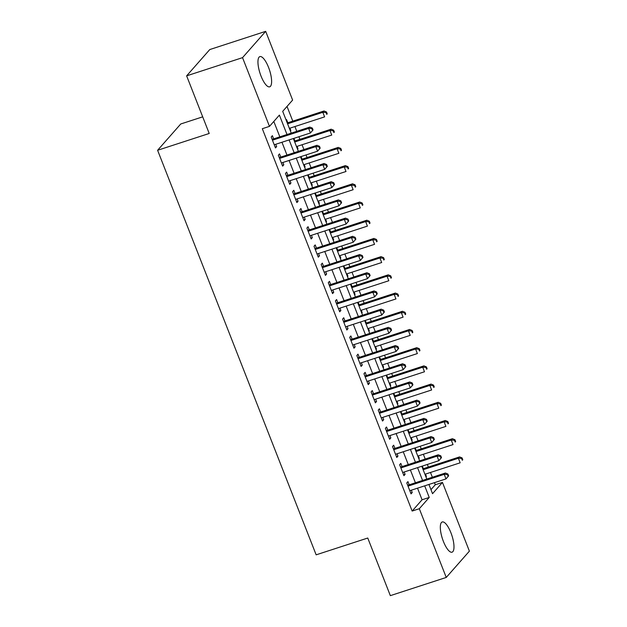 <?xml version="1.0" encoding="UTF-8"?>
<svg xmlns="http://www.w3.org/2000/svg" width="627" height="627" viewBox="0 0 627 627"><rect width="100%" height="100%" fill="white"/><g stroke="black" fill="none" stroke-linecap="round" stroke-linejoin="round"><path stroke-width="0.94" d="M443.375 541.367A15.887 5.008 -108 0 1 442.239 521.97A15.887 5.008 -108 0 1 450.931 532.785A15.887 5.008 -108 0 1 452.075 552.183A15.887 5.008 -108 0 1 443.375 541.367M261.004 76.008A15.887 5.008 -108 0 1 259.86 56.61A15.887 5.008 -108 0 1 268.56 67.426A15.887 5.008 -108 0 1 269.696 86.824A15.887 5.008 -108 0 1 261.004 76.008M430.961 489.671L435.287 484.757L434.472 482.657M432.356 477.257L430.475 472.476M428.359 467.076L427.332 464.45M425.216 459.05L423.343 454.269M421.226 448.861L420.2 446.244M418.084 440.844L416.203 436.063M414.086 430.655L413.06 428.037M410.944 422.637L409.07 417.856M406.954 412.448L405.928 409.831M403.812 404.431L401.938 399.65M399.822 394.242L398.796 391.624M396.679 386.224L394.798 381.435M392.682 376.035L391.656 373.418M389.539 368.018L387.666 363.229M385.55 357.829L384.523 355.211M382.407 349.811L380.534 345.022M378.418 339.622L377.391 337.005M375.267 331.605L373.394 326.816M371.278 321.416L370.251 318.798M368.135 313.398L366.262 308.609M364.146 303.209L363.119 300.592M361.003 295.192L359.122 290.403M357.006 285.003L355.979 282.385M353.863 276.985L351.99 272.196M349.874 266.796L348.847 264.179M346.731 258.779L344.858 253.99M342.742 248.59L341.715 245.972M339.599 240.572L337.718 235.783M335.602 230.383L334.575 227.766M332.459 222.366L330.586 217.577M328.47 212.177L327.443 209.559M325.327 204.159L323.454 199.37M321.33 193.97L320.303 191.353M318.187 185.953L316.314 181.164M314.198 175.764L313.171 173.146M311.055 167.746L309.182 162.957M307.065 157.557L306.039 154.94M303.923 149.54L302.042 144.751M299.925 139.351L298.899 136.733M296.783 131.333L294.909 126.544M292.793 121.144L287.025 106.433M435.287 484.757L442.458 482.422L469.396 551.149L446.252 577.443L419.314 508.716L429.236 497.446L424.683 485.847M202.693 116.841L180.748 123.981L157.604 150.276L316.149 554.832L367.759 538.029L390.339 595.65L446.252 577.443M157.604 150.276L209.214 133.473L186.634 75.851L209.779 49.557L265.683 31.35L292.621 100.077L282.699 111.347L291.241 133.136M415.207 447.874L416.234 450.492M418.35 455.892L419.267 458.227L418.836 458.721M400.935 411.461L401.962 414.079M404.078 419.479L404.995 421.814L404.564 422.3M386.663 375.048L387.69 377.666M389.806 383.066L390.723 385.401L390.292 385.887M372.391 338.635L373.418 341.253M375.534 346.653L376.451 348.988L376.02 349.474M358.127 302.222L359.153 304.84M361.27 310.24L362.179 312.575L361.755 313.061M343.855 265.801L344.881 268.427M346.997 273.827L347.914 276.162L347.483 276.648M329.583 229.388L330.609 232.014M332.725 237.414L333.642 239.749L333.211 240.235M315.31 192.975L316.337 195.6M318.453 201.001L319.37 203.336L318.939 203.822M301.038 156.562L302.073 159.187M304.189 164.587L305.098 166.923L304.675 167.409M287.801 122.774L286.547 119.585L286.124 120.07M289.917 128.174L290.834 130.51L290.403 130.996M293.906 138.355L294.933 140.981M297.049 146.381L297.966 148.717L297.535 149.202M308.178 174.768L309.205 177.394M311.321 182.794L312.238 185.13L311.807 185.616M322.45 211.181L323.477 213.807M325.593 219.207L326.51 221.543L326.079 222.029M336.715 247.594L337.741 250.22M339.858 255.62L340.774 257.956L340.351 258.442M350.987 284.007L352.013 286.633M354.13 292.033L355.047 294.369L354.616 294.855M365.259 320.428L366.286 323.046M368.402 328.446L369.319 330.782L368.888 331.268M379.531 356.841L380.558 359.459M382.674 364.859L383.591 367.195L383.16 367.681M393.795 393.254L394.822 395.872M396.946 401.272L397.855 403.608L397.432 404.094M408.067 429.667L409.094 432.285M411.21 437.685L412.127 440.021L411.696 440.515M422.339 466.08L423.366 468.698M425.482 474.098L426.399 476.434L425.968 476.928M186.634 75.851L242.539 57.645L265.683 31.35M287.001 134.515L279.399 115.109L269.477 126.372L262.313 128.707L412.151 511.052L419.314 508.716M269.477 126.372L242.539 57.645M428.923 484.467L432.536 493.692L442.458 482.422M293.358 138.536L298.374 151.342M300.49 156.742L305.514 169.549M307.63 174.949L312.646 187.755M314.762 193.155L319.778 205.962M321.894 211.362L326.918 224.168M329.034 229.568L334.05 242.375M336.166 247.775L341.19 260.581M343.306 265.981L348.322 278.788M350.438 284.188L355.454 296.994M357.57 302.394L362.594 315.201M364.71 320.601L369.726 333.407M371.842 338.807L376.858 351.614M378.974 357.014L383.998 369.82M386.114 375.22L391.13 388.027M393.247 393.427L398.27 406.233M400.387 411.633L405.403 424.44M407.519 429.84L412.535 442.646M414.651 448.054L419.675 460.853M421.791 466.261L426.807 479.059M422.567 480.447L417.551 467.64M415.435 462.24L410.419 449.434M408.302 444.026L403.279 431.227M401.162 425.819L396.146 413.021M394.03 407.613L389.014 394.814M386.898 389.406L381.874 376.6M379.758 371.2L374.742 358.393M372.626 352.993L367.602 340.187M365.486 334.787L360.47 321.98M358.354 316.58L353.338 303.774M351.222 298.374L346.198 285.567M344.082 280.167L339.066 267.361M336.95 261.961L331.934 249.154M329.81 243.754L324.794 230.948M322.678 225.548L317.662 212.741M315.546 207.341L310.522 194.535M308.406 189.135L303.39 176.328M301.273 170.928L296.257 158.122M294.141 152.722L289.118 139.915M412.151 511.052L422.065 499.782L417.519 488.174M415.403 482.774L410.387 469.968M408.263 464.568L403.247 451.761M401.131 446.361L396.115 433.555M393.999 428.155L388.975 415.348M386.859 409.948L381.843 397.142M379.727 391.742L374.711 378.935M372.595 373.535L367.571 360.729M365.455 355.329L360.439 342.522M358.323 337.122L353.299 324.316M351.183 318.916L346.167 306.109M344.051 300.709L339.035 287.903M336.918 282.503L331.895 269.696M329.778 264.296L324.762 251.49M322.646 246.09L317.63 233.283M315.514 227.883L310.49 215.077M308.374 209.677L303.358 196.87M301.242 191.47L296.218 178.664M294.102 173.264L289.086 160.457M286.97 155.057L281.954 142.251M279.838 136.851L273.803 121.458M422.065 499.782L429.236 497.446M409.196 484.796L407.95 481.614L406.766 482.955L411.046 493.88L412.229 492.532L411.312 490.196M402.064 466.59L400.81 463.408L399.634 464.748L403.913 475.674L405.097 474.325L404.18 471.99M394.924 448.383L393.678 445.201L392.494 446.542L396.781 457.467L397.957 456.119L397.04 453.783M387.792 430.177L386.545 426.995L385.362 428.335L389.641 439.261L390.825 437.912L389.908 435.577M380.66 411.97L379.406 408.788L378.23 410.129L382.509 421.054L383.693 419.706L382.776 417.37M373.52 393.764L372.273 390.582L371.09 391.922L375.377 402.847L376.553 401.499L375.636 399.164M366.387 375.557L365.141 372.367L363.958 373.716L368.237 384.633L369.421 383.293L368.504 380.957M359.255 357.351L358.001 354.161L356.826 355.509L361.105 366.427L362.281 365.086L361.371 362.751M352.115 339.144L350.869 335.954L349.686 337.302L353.965 348.22L355.148 346.88L354.231 344.544M344.983 320.938L343.729 317.748L342.554 319.096L346.833 330.014L348.016 328.673L347.099 326.338M337.843 302.731L336.597 299.541L335.414 300.889L339.701 311.807L340.876 310.467L339.959 308.131M330.711 284.525L329.465 281.335L328.282 282.683L332.561 293.601L333.744 292.26L332.827 289.925M323.579 266.318L322.325 263.128L321.149 264.476L325.429 275.394L326.612 274.054L325.695 271.718M316.439 248.112L315.193 244.922L314.009 246.27L318.289 257.188L319.472 255.847L318.555 253.512M309.307 229.905L308.061 226.715L306.877 228.063L311.157 238.981L312.34 237.641L311.423 235.305M302.167 211.699L300.921 208.509L299.745 209.857L304.024 220.775L305.2 219.434L304.291 217.099M295.035 193.492L293.789 190.302L292.605 191.65L296.885 202.568L298.068 201.228L297.151 198.892M287.903 175.286L286.649 172.096L285.473 173.444L289.752 184.362L290.936 183.021L290.019 180.686M280.763 157.079L279.517 153.889L278.333 155.23L282.62 166.155L283.796 164.815L282.879 162.479M273.631 138.873L272.384 135.683L271.201 137.023L275.48 147.948L276.664 146.608L275.747 144.273M275.151 147.102L276.664 146.608M290.277 130.69L290.834 130.51M282.283 165.309L283.796 164.815M297.417 148.897L297.966 148.717M289.423 183.515L290.936 183.021M304.55 167.103L305.098 166.923M296.555 201.722L298.068 201.228M311.69 185.31L312.238 185.13M303.687 219.928L305.2 219.434M318.822 203.516L319.37 203.336M310.827 238.135L312.34 237.641M325.954 221.723L326.51 221.543M317.96 256.341L319.472 255.847M333.094 239.929L333.642 239.749M325.092 274.548L326.612 274.054M340.226 258.136L340.774 257.956M332.232 292.754L333.744 292.26M347.358 276.342L347.914 276.162M339.364 310.961L340.876 310.467M354.498 294.549L355.047 294.369M346.504 329.167L348.016 328.673M361.63 312.755L362.179 312.575M353.636 347.374L355.148 346.88M368.77 330.962L369.319 330.782M360.768 365.58L362.281 365.086M375.902 349.168L376.451 348.988M367.908 383.787L369.421 383.293M383.034 367.375L383.591 367.195M375.04 401.993L376.553 401.499M390.174 385.581L390.723 385.401M382.172 420.2L383.693 419.706M397.306 403.788L397.855 403.608M389.312 438.406L390.825 437.912M404.446 421.995L404.995 421.814M396.444 456.613L397.957 456.119M411.578 440.201L412.127 440.021M403.584 474.819L405.097 474.325M418.711 458.408L419.267 458.227M410.716 493.026L412.229 492.532M425.851 476.614L426.399 476.434M313.053 129.914L312.34 128.096L311.87 128.629L312.583 130.447L313.053 129.914L310.428 132.979L274.234 144.766M312.583 130.447L310.428 132.979L308.649 128.425L309.824 127.085L312.34 128.096M272.447 140.213L308.649 128.425L311.87 128.629M272.071 139.241A1.983 1.85 -138.6 0 0 272.769 139.155L309.824 127.085M289.368 128.355L324.598 116.881L322.819 112.327L323.994 110.987L287.252 122.955M326.032 112.531L326.745 114.349L327.223 113.816L326.51 111.998L326.032 112.531L322.819 112.327L287.581 123.801M327.223 113.816L326.745 114.349M326.51 111.998L323.994 110.987M320.185 148.121L319.472 146.303L319.002 146.836L319.715 148.662L320.185 148.121L317.568 151.185L281.366 162.973M319.715 148.662L317.568 151.185L315.781 146.632L316.964 145.292L319.472 146.303M279.587 158.419L315.781 146.632L319.002 146.836M279.203 157.448A1.983 1.85 -138.6 0 0 279.908 157.361L316.964 145.292M327.325 166.327L326.612 164.509L326.134 165.042L326.847 166.868L327.325 166.327L324.7 169.392L288.506 181.179M326.847 166.868L324.7 169.392L322.921 164.838L324.096 163.498L326.612 164.509M286.719 176.626L322.921 164.838L326.134 165.042M286.335 175.654A1.983 1.85 -138.6 0 0 287.041 175.568L324.096 163.498M296.5 146.561L331.738 135.087L329.951 130.534L331.134 129.193L294.384 141.161M333.172 130.737L333.885 132.556L334.356 132.023L333.642 130.204L333.172 130.737L329.951 130.534L294.714 142.008M334.356 132.023L333.885 132.556M333.642 130.204L331.134 129.193M303.633 164.768L338.87 153.294L337.083 148.74L338.267 147.4L301.516 159.368M340.304 148.944L341.017 150.762L341.488 150.229L340.774 148.411L340.304 148.944L337.083 148.74L301.853 160.214M341.488 150.229L341.017 150.762M340.774 148.411L338.267 147.4M334.457 184.534L333.744 182.716L333.274 183.249L333.987 185.075L334.457 184.534L331.84 187.598L295.638 199.386M333.987 185.075L331.84 187.598L330.053 183.045L331.236 181.705L333.744 182.716M293.851 194.832L330.053 183.045L333.274 183.249M293.475 193.861A1.983 1.85 -138.6 0 0 294.173 193.774L331.236 181.705M341.59 202.74L340.876 200.922L340.406 201.455L341.119 203.281L341.59 202.74L338.972 205.805L302.77 217.593M341.119 203.281L338.972 205.805L337.185 201.251L338.368 199.911L340.876 200.922M300.991 213.039L337.185 201.251L340.406 201.455M300.607 212.067A1.983 1.85 -138.6 0 0 301.313 211.981L338.368 199.911M310.773 182.974L346.002 171.5L344.223 166.947L345.399 165.606L308.656 177.574M347.436 167.15L348.157 168.969L348.628 168.436L347.914 166.617L347.436 167.15L344.223 166.947L308.986 178.421M348.628 168.436L348.157 168.969M347.914 166.617L345.399 165.606M317.905 201.181L353.142 189.707L351.355 185.153L352.539 183.813L315.789 195.781M354.576 185.357L355.29 187.175L355.76 186.642L355.047 184.824L354.576 185.357L351.355 185.153L316.126 196.627M355.76 186.642L355.29 187.175M355.047 184.824L352.539 183.813M348.73 220.947L348.016 219.129L347.538 219.662L348.251 221.488L348.73 220.947L346.104 224.011L309.91 235.799M348.251 221.488L346.104 224.011L344.325 219.458L345.501 218.118L348.016 219.129M308.123 231.245L344.325 219.458L347.538 219.662M307.739 230.274A1.983 1.85 -138.6 0 0 308.445 230.187L345.501 218.118M325.037 219.387L360.274 207.913L358.495 203.36L359.671 202.019L322.921 213.987M361.708 203.563L362.422 205.382L362.9 204.849L362.179 203.03L361.708 203.563L358.495 203.36L323.258 214.834M362.9 204.849L362.422 205.382M362.179 203.03L359.671 202.019M355.862 239.153L355.148 237.335L354.678 237.868L355.391 239.694L355.862 239.153L353.244 242.218L317.043 254.006M355.391 239.694L353.244 242.218L351.457 237.664L352.64 236.324L355.148 237.335M315.263 249.452L351.457 237.664L354.678 237.868M314.879 248.48A1.983 1.85 -138.6 0 0 315.577 248.394L352.64 236.324M332.177 237.594L367.406 226.12L365.627 221.566L366.811 220.226L330.061 232.194M368.848 221.77L369.562 223.588L370.032 223.055L369.319 221.237L368.848 221.77L365.627 221.566L330.39 233.04M370.032 223.055L369.562 223.588M369.319 221.237L366.811 220.226M362.994 257.36L362.281 255.542L361.81 256.075L362.524 257.901L362.994 257.36L360.376 260.424L324.183 272.212M362.524 257.901L360.376 260.424L358.589 255.871L359.773 254.531L362.281 255.542M322.396 267.658L358.589 255.871L361.81 256.075M322.012 266.687A1.983 1.85 -138.6 0 0 322.717 266.6L359.773 254.531M339.309 255.8L374.546 244.326L372.759 239.773L373.943 238.432L337.193 250.4M375.981 239.976L376.694 241.795L377.164 241.262L376.451 239.443L375.981 239.976L372.759 239.773L337.53 251.247M377.164 241.262L376.694 241.795M376.451 239.443L373.943 238.432M370.134 275.567L369.421 273.748L368.95 274.281L369.664 276.107L370.134 275.567L367.508 278.631L331.315 290.419M369.664 276.107L367.508 278.631L365.729 274.077L366.913 272.737L369.421 273.748M329.528 285.865L365.729 274.077L368.95 274.281M329.151 284.893A1.983 1.85 -138.6 0 0 329.849 284.807L366.913 272.737M346.449 274.007L381.678 262.533L379.899 257.979L381.075 256.639L344.333 268.607M383.113 258.183L383.826 260.009L384.304 259.468L383.591 257.65L383.113 258.183L379.899 257.979L344.662 269.453M384.304 259.468L383.826 260.009M383.591 257.65L381.075 256.639M377.266 293.773L376.553 291.955L376.082 292.488L376.796 294.314L377.266 293.773L374.648 296.837L338.447 308.625M376.796 294.314L374.648 296.837L372.861 292.284L374.045 290.944L376.553 291.955M336.668 304.071L372.861 292.284L376.082 292.488M336.284 303.1A1.983 1.85 -138.6 0 0 336.989 303.013L374.045 290.944M353.581 292.213L388.818 280.739L387.031 276.186L388.215 274.845L351.465 286.813M390.253 276.389L390.966 278.216L391.436 277.675L390.723 275.856L390.253 276.389L387.031 276.186L351.794 287.66M391.436 277.675L390.966 278.216M390.723 275.856L388.215 274.845M384.406 311.98L383.693 310.161L383.215 310.694L383.928 312.52L384.406 311.98L381.78 315.044L345.587 326.832M383.928 312.52L381.78 315.044L380.001 310.49L381.177 309.15L383.693 310.161M343.8 322.278L380.001 310.49L383.215 310.694M343.416 321.306A1.983 1.85 -138.6 0 0 344.121 321.22L381.177 309.15M360.713 310.42L395.95 298.946L394.164 294.392L395.347 293.052L358.597 305.02M397.385 294.596L398.098 296.422L398.568 295.881L397.855 294.063L397.385 294.596L394.164 294.392L358.934 305.866M398.568 295.881L398.098 296.422M397.855 294.063L395.347 293.052M391.538 330.186L390.825 328.368L390.355 328.901L391.068 330.727L391.538 330.186L388.92 333.25L352.719 345.038M391.068 330.727L388.92 333.25L387.133 328.697L388.317 327.357L390.825 328.368M350.932 340.485L387.133 328.697L390.355 328.901M350.556 339.513A1.983 1.85 -138.6 0 0 351.253 339.426L388.317 327.357M367.853 328.626L403.083 317.152L401.304 312.599L402.479 311.258L365.737 323.226M404.525 312.802L405.238 314.629L405.708 314.088L404.995 312.27L404.525 312.802L401.304 312.599L366.066 324.073M405.708 314.088L405.238 314.629M404.995 312.27L402.479 311.258M398.67 348.393L397.957 346.574L397.487 347.107L398.2 348.933L398.67 348.393L396.052 351.457L359.851 363.245M398.2 348.933L396.052 351.457L394.265 346.903L395.449 345.563L397.957 346.574M358.072 358.691L394.265 346.903L397.487 347.107M357.688 357.719A1.983 1.85 -138.6 0 0 358.393 357.633L395.449 345.563M374.985 346.833L410.223 335.359L408.436 330.805L409.619 329.465L372.869 341.433M411.657 331.009L412.37 332.835L412.84 332.294L412.127 330.476L411.657 331.009L408.436 330.805L373.206 342.279M412.84 332.294L412.37 332.835M412.127 330.476L409.619 329.465M405.81 366.599L405.097 364.781L404.619 365.314L405.332 367.14L405.81 366.599L403.185 369.664L366.991 381.451M405.332 367.14L403.185 369.664L401.405 365.11L402.581 363.77L405.097 364.781M365.204 376.898L401.405 365.11L404.619 365.314M364.828 375.926A1.983 1.85 -138.6 0 0 365.525 375.839L402.581 363.77M382.125 365.039L417.355 353.565L415.576 349.012L416.751 347.671L380.001 359.639M418.789 349.215L419.502 351.042L419.98 350.501L419.267 348.683L418.789 349.215L415.576 349.012L380.338 360.486M419.98 350.501L419.502 351.042M419.267 348.683L416.751 347.671M412.942 384.806L412.229 382.987L411.759 383.52L412.472 385.346L412.942 384.806L410.324 387.87L374.123 399.658M412.472 385.346L410.324 387.87L408.538 383.316L409.721 381.976L412.229 382.987M372.344 395.104L408.538 383.316L411.759 383.52M371.96 394.132A1.983 1.85 -138.6 0 0 372.665 394.046L409.721 381.976M389.257 383.246L424.495 371.772L422.708 367.218L423.891 365.878L387.141 377.846M425.929 367.422L426.642 369.248L427.112 368.707L426.399 366.889L425.929 367.422L422.708 367.218L387.47 378.692M427.112 368.707L426.642 369.248M426.399 366.889L423.891 365.878M420.082 403.012L419.361 401.194L418.891 401.727L419.604 403.553L420.082 403.012L417.457 406.077L381.263 417.864M419.604 403.553L417.457 406.077L415.677 401.523L416.853 400.183L419.361 401.194M379.476 413.311L415.677 401.523L418.891 401.727M379.092 412.339A1.983 1.85 -138.6 0 0 379.797 412.252L416.853 400.183M396.389 401.452L431.627 389.978L429.84 385.425L431.023 384.085L394.273 396.052M433.061 385.629L433.774 387.455L434.245 386.914L433.531 385.096L433.061 385.629L429.84 385.425L394.61 396.899M434.245 386.914L433.774 387.455M433.531 385.096L431.023 384.085M427.214 421.219L426.501 419.4L426.031 419.933L426.744 421.759L427.214 421.219L424.589 424.283L388.395 436.071M426.744 421.759L424.589 424.283L422.81 419.729L423.993 418.389L426.501 419.4M386.608 431.517L422.81 419.729L426.031 419.933M386.232 430.545A1.983 1.85 -138.6 0 0 386.93 430.459L423.993 418.389M403.529 419.659L438.759 408.185L436.98 403.631L438.155 402.291L401.413 414.259M440.193 403.835L440.906 405.661L441.384 405.12L440.671 403.302L440.193 403.835L436.98 403.631L401.742 415.105M441.384 405.12L440.906 405.661M440.671 403.302L438.155 402.291M434.346 439.425L433.633 437.607L433.163 438.14L433.876 439.966L434.346 439.425L431.729 442.49L395.527 454.277M433.876 439.966L431.729 442.49L429.942 437.936L431.125 436.596L433.633 437.607M393.748 449.724L429.942 437.936L433.163 438.14M393.364 448.752A1.983 1.85 -138.6 0 0 394.07 448.666L431.125 436.596M410.661 437.865L445.899 426.391L444.112 421.838L445.295 420.498L408.545 432.465M447.333 422.042L448.046 423.868L448.517 423.327L447.803 421.509L447.333 422.042L444.112 421.838L408.875 433.312M448.517 423.327L448.046 423.868M447.803 421.509L445.295 420.498M441.486 457.632L440.773 455.813L440.295 456.346L441.008 458.172L441.486 457.632L438.861 460.696L402.667 472.484M441.008 458.172L438.861 460.696L437.082 456.142L438.257 454.802L440.773 455.813M400.88 467.93L437.082 456.142L440.295 456.346M400.496 466.958A1.983 1.85 -138.6 0 0 401.202 466.872L438.257 454.802M417.794 456.072L453.031 444.598L451.244 440.044L452.428 438.704L415.677 450.672M454.465 440.248L455.178 442.074L455.649 441.533L454.936 439.715L454.465 440.248L451.244 440.044L416.014 451.518M455.649 441.533L455.178 442.074M454.936 439.715L452.428 438.704M448.618 475.838L447.905 474.02L447.435 474.553L448.148 476.379L448.618 475.838L446.001 478.903L409.799 490.69M448.148 476.379L446.001 478.903L444.214 474.349L445.397 473.009L447.905 474.02M408.02 486.137L444.214 474.349L447.435 474.553M407.636 485.165A1.983 1.85 -138.6 0 0 408.334 485.079L445.397 473.009M424.934 474.278L460.163 462.804L458.384 458.251L459.56 456.911L422.817 468.878M461.605 458.455L462.318 460.281L462.789 459.74L462.075 457.922L461.605 458.455L458.384 458.251L423.147 469.725M462.789 459.74L462.318 460.281M462.075 457.922L459.56 456.911M272.259 139.727L272.769 139.155M279.399 157.933L279.908 157.361M286.531 176.14L287.041 175.568M293.663 194.346L294.173 193.774M300.803 212.561L301.313 211.981M307.935 230.767L308.445 230.187M315.067 248.974L315.577 248.394M322.207 267.18L322.717 266.6M329.34 285.387L329.849 284.807M336.48 303.593L336.989 303.013M343.612 321.8L344.121 321.22M350.744 340.006L351.253 339.426M357.884 358.213L358.393 357.633M365.016 376.419L365.525 375.839M372.148 394.626L372.665 394.046M379.288 412.832L379.797 412.252M386.42 431.039L386.93 430.459M393.56 449.245L394.07 448.666M400.692 467.452L401.202 466.872M407.824 485.659L408.334 485.079"/></g></svg>
